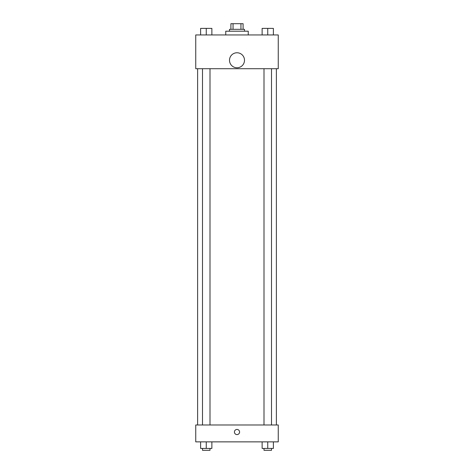 <?xml version="1.0" encoding="UTF-8"?>
<svg xmlns="http://www.w3.org/2000/svg" width="474" height="474" viewBox="0 0 474 474"><rect width="100%" height="100%" fill="white"/><g stroke="black" fill="none" stroke-linecap="round" stroke-linejoin="round"><path stroke-width="0.71" d="M233.054 29.323L233.054 23.7L230.903 23.7L230.903 29.323L230.903 23.7M233.054 23.7L243.097 23.7L243.097 29.323M240.946 29.323L240.946 23.7M229.499 31.201L229.499 29.323L244.501 29.323L244.501 31.201M248.252 34.952L248.252 31.201L225.748 31.201L225.748 34.952M195.744 34.952L278.256 34.952L278.256 68.706L195.744 68.706L195.744 34.952M237 67.764A7.501 7.501 0 0 1 230.506 56.513A7.501 7.501 0 0 1 243.494 56.513A7.501 7.501 0 0 1 237 67.764M195.744 424.982L278.256 424.982L278.256 441.863L195.744 441.863L195.744 424.982M237 434.593A2.577 2.577 0 0 1 234.766 430.73A2.577 2.577 0 0 1 239.234 430.73A2.577 2.577 0 0 1 237 434.593M262.128 441.863L262.128 448.428L273.38 448.428L273.38 441.863L273.38 448.428M267.751 448.428L267.751 441.863M271.501 448.428L271.501 450.3L264 450.3L264 448.428M200.621 441.863L200.621 448.428L211.872 448.428L211.872 441.863L211.872 448.428M206.249 448.428L206.249 441.863M210 448.428L210 450.3L202.499 450.3L202.499 448.428M262.128 34.952L262.128 28.387L273.38 28.387L273.38 34.952L273.38 28.387M267.751 34.952L267.751 28.387L264 28.375M271.501 28.387L267.751 28.375M200.621 34.952L200.621 28.387L211.872 28.387L211.872 34.952L211.872 28.387M206.249 34.952L206.249 28.387L202.499 28.375M210 28.387L206.249 28.375M276.378 424.982L276.378 68.706M197.622 424.982L197.622 68.706M264 68.706L264 424.982M271.501 68.706L271.501 424.982M210 424.982L210 68.706M202.499 424.982L202.499 68.706"/></g></svg>
